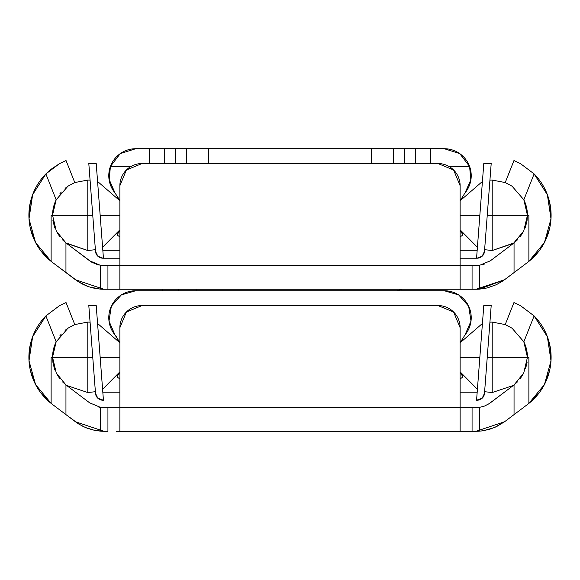 <?xml version="1.0" encoding="UTF-8"?>
<svg xmlns="http://www.w3.org/2000/svg" width="580" height="580" viewBox="0 0 580 580"><rect width="100%" height="100%" fill="white"/><g stroke="black" fill="none" stroke-linecap="round" stroke-linejoin="round"><path stroke-width="0.87" d="M119.871 407.61L119.871 327.722L119.871 431.281L460.128 431.281L460.128 407.61L100.449 407.356L100.449 431.15A47.342 47.342 0 0 0 103.914 431.281L107.931 431.281L107.931 407.61L119.871 407.61L119.871 431.281L460.128 431.281L460.128 327.722L460.128 407.61L460.128 327.722L453.625 312.033L437.936 305.537L142.064 305.537L126.375 312.033L119.871 327.722L119.871 407.61L472.069 407.61L472.069 431.281L460.128 431.281L476.086 431.281A47.342 47.342 0 0 0 479.551 431.15L476.086 431.281L504.586 421.74L527.662 404.34L538.37 393.914M489.346 403.549L484.445 406.087L479.551 407.356L479.551 431.15L483.401 430.708L494.544 427.533L504.586 421.74L496.313 426.742L489.071 429.461L481.48 430.969L472.069 431.281L472.069 407.61L479.551 407.356L463.623 407.61M119.871 431.281L116.377 431.281M528.88 403.397L544.475 384.467L551 360.825L547.339 336.581L534.115 315.926L523.841 341.801A35.228 35.228 0 0 1 527.438 357.309L528.88 357.309L528.88 403.397L527.662 404.34L528.88 403.397A58.899 58.899 0 0 0 534.115 315.926A58.899 58.899 0 0 1 528.88 403.397L528.88 357.309L527.438 357.309L523.827 341.772L527.438 357.309L523.733 373.027L514.047 384.953L514.047 414.606L527.662 404.34M479.551 431.15L479.551 407.356L484.445 406.087L488.954 403.803L514.047 384.953L490.332 402.839M513.989 302.593L520.434 305.617L513.952 302.571L505.216 324.575L512.06 328.207L523.841 341.801L534.115 315.926L520.448 305.624L534.115 315.926L520.434 305.617L513.952 302.571L505.216 324.575L512.06 328.207L523.841 341.801M100.449 407.356L89.668 402.839L65.953 384.953L56.275 373.049L52.562 357.309A35.228 35.228 0 0 1 56.158 341.801A35.228 35.228 0 0 0 52.562 357.309L87.79 357.309L87.79 322.081L87.79 392.537L95.381 391.71L87.79 392.537L87.79 357.309L52.562 357.309L56.275 373.049L65.953 384.953L89.668 402.839L100.449 407.356L100.449 431.15L94.692 430.375L87.254 428.25L81.954 425.879L75.414 421.74L103.914 431.281L94.692 430.375L85.456 427.533L78.605 423.944L65.953 414.606L75.414 421.74M98.513 406.986L99.564 407.203M544.199 384.982L549.492 371.07M550.978 361.217L549.76 344.745M547.469 336.944L534.115 315.926L520.448 305.624M527.068 362.457L525.618 368.525M103.914 407.61L100.449 407.37M54.389 368.532L52.932 362.449M52.512 357.309L56.158 341.801L67.962 328.193L74.784 324.575L66.047 302.571L59.551 305.624L45.885 315.926L32.596 336.762M30.24 344.745L29.022 361.217M30.508 371.07L35.8 384.982M41.63 393.914L51.12 403.397A58.899 58.899 0 0 1 45.885 315.926L59.551 305.624L66.047 302.571L74.784 324.575L87.79 322.081L90.074 322.161L87.79 322.081M56.18 341.772L45.885 315.926A58.899 58.899 0 0 0 52.338 404.34L65.953 414.606L65.953 384.953L56.275 373.049M67.94 328.207L65.091 330.368M61.357 334.022L59.892 335.798M59.551 305.624L45.885 315.926L32.661 336.581L29 360.825L35.525 384.467L51.12 403.397L51.12 357.309L51.12 403.397L65.953 414.606L65.953 384.953M107.931 431.281L107.931 407.61M51.12 357.309L52.562 357.309M527.438 357.309L523.733 373.027L514.047 384.953L523.733 373.027L527.438 357.309L492.21 357.309L492.21 322.081L489.926 322.161L492.21 322.081L492.21 392.537L513.416 385.439L492.21 392.537L492.21 357.309L487.243 357.309L527.438 357.309M504.586 421.74L514.047 414.606L514.047 384.953M142.064 305.537L437.936 305.537L142.064 305.537A22.192 22.192 0 0 0 119.871 327.722M437.936 305.537A22.192 22.192 0 0 1 460.128 327.722M45.885 315.926L56.158 341.801L67.962 328.193L74.784 324.575M103.914 289.26L100.449 289.13A47.342 47.342 0 0 0 103.914 289.26L107.931 289.26L107.931 265.589L100.449 265.35L100.449 289.13L92.8 287.941L87.254 286.23L81.954 283.859L75.414 279.719L103.892 289.26M116.377 289.26L107.931 289.26L119.871 289.26L119.871 265.589L119.871 289.26L460.128 289.26L460.128 185.709L453.625 170.012L437.936 163.516L142.064 163.516L126.375 170.012L119.871 185.709L119.871 265.589L472.069 265.589L472.069 289.26L460.128 289.26L476.086 289.26A47.342 47.342 0 0 0 479.551 289.13L476.086 289.26L504.586 279.719L527.662 262.32L538.37 251.894M547.469 194.923L534.115 173.913L520.448 163.611L534.115 173.913L520.448 163.611L513.952 160.559L520.434 163.603L513.952 160.559L505.216 182.555L512.06 186.194L523.841 199.781A35.228 35.228 0 0 1 527.438 215.296L523.841 199.781L527.438 215.296L523.726 231.029L514.047 242.933L514.047 272.586L503.012 280.858L496.313 284.722L487.2 287.941L479.551 289.13L479.551 265.336L490.332 260.819L513.416 243.419L490.332 260.819L479.551 265.336L463.623 265.589M119.871 265.589L107.931 265.589L119.871 265.589L119.871 185.709A22.192 22.192 0 0 1 142.064 163.516L126.375 170.012A22.192 22.192 0 0 1 142.064 163.516L437.936 163.516A22.192 22.192 0 0 1 460.128 185.709L460.128 265.589L119.871 265.589M41.63 251.894L52.338 262.32L78.605 281.923L89.081 286.875L100.449 289.13L100.449 265.336L89.668 260.819L65.953 242.933L56.267 231.014L52.562 215.296A35.228 35.228 0 0 1 56.158 199.781L45.885 173.913L32.661 194.561L29 218.812L35.525 242.447L51.12 261.377L51.12 215.296L52.562 215.296L51.12 215.296L51.12 261.377A58.899 58.899 0 0 1 45.885 173.913A58.899 58.899 0 0 0 48.183 258.883M50.83 169.44L45.885 173.913L59.551 163.611L66.047 160.559L59.566 163.603L50.873 169.403M52.338 262.32L65.953 272.586L65.953 242.933L56.267 231.014L52.562 215.296L51.12 215.296L87.79 215.296L87.79 180.068L87.79 250.517L95.381 249.69L87.79 250.517L87.79 215.296L52.562 215.296A35.228 35.228 0 0 1 56.158 199.781L67.962 186.18L74.784 182.555L66.047 160.559L59.551 163.611L66.047 160.559L74.784 182.555L87.79 180.068L90.074 180.141L87.79 180.068M67.94 186.194L65.091 188.355M61.357 192.009L59.892 193.785M56.18 199.752L67.962 186.18L74.784 182.555M98.513 264.966L98.926 265.06M75.414 279.719L65.953 272.586L65.953 242.933L87.79 250.517L66.584 243.419L91.763 262.232L97.969 264.835L103.914 265.589M534.115 173.913A58.899 58.899 0 0 1 528.88 261.377L544.475 242.447L551 218.812L547.339 194.561L534.115 173.913L523.841 199.781L534.115 173.913L520.448 163.611M481.936 264.857L484.271 264.132M514.047 242.933L523.726 231.029L513.416 243.419L492.21 250.517L484.619 249.69L492.21 250.517L492.21 215.296L527.438 215.296L523.726 231.029L527.438 215.296L528.88 215.296L487.243 215.296L492.21 215.296L492.21 250.517L514.047 242.933L514.047 272.586L527.662 262.32M544.199 242.962L549.492 229.049M550.978 219.196L549.76 202.725M527.068 220.436L525.611 226.512M54.382 226.505L52.932 220.436M52.512 215.296L56.158 199.781L45.885 173.913L32.596 194.742M30.24 202.725L29.022 219.196M30.508 229.049L35.8 242.962M528.88 215.296L528.88 261.377L528.88 215.296L527.438 215.296M504.586 279.719L479.551 289.13L472.069 289.26L472.069 265.589L479.551 265.336L479.551 289.13M107.931 289.26L107.931 265.589M119.871 289.26L460.128 289.26L460.128 265.589M59.551 163.611L45.892 173.906M523.841 199.781L512.06 186.194L505.216 182.555L492.21 180.068L492.21 215.296L492.21 180.068L505.216 182.555L513.989 160.573M162.791 289.26L162.791 290.739L162.791 289.26M178.459 289.26L178.459 290.739L178.459 289.26M196.112 289.26L196.112 290.739L196.112 289.26M397.271 290.739L402.107 289.26L397.271 290.739M393.552 148.719L393.552 163.516L393.552 148.719L371.367 148.719L371.367 163.516L371.367 148.719L186.448 148.719L404.651 148.719L404.651 163.516L404.651 148.719L412.496 148.719M164.256 148.719L164.256 163.516L164.256 148.719L149.459 148.719L149.459 163.516L149.459 148.719L135.749 148.719L120.278 153.599L110.403 166.475L130.884 166.475L110.403 166.475L109.171 180.271L114.949 192.85A26.97 26.97 0 0 1 135.749 148.719L175.349 148.719L175.349 163.516L175.349 148.719L183.193 148.719M167.504 148.719L186.448 148.719L186.448 163.516L186.448 148.719M396.807 148.719L444.251 148.719A26.97 26.97 0 0 1 465.363 192.473M208.633 148.719L208.633 163.516L208.633 148.719M460.128 200.724L465.044 192.864L470.829 180.271L469.597 166.475L449.116 166.475L469.597 166.475L459.723 153.599L444.251 148.719L415.744 148.719L415.744 163.516L415.744 148.719M460.128 229.839L477.405 247.261L460.128 229.839L462.985 234.965L460.128 236.894L462.985 234.965L462.731 234.588M461.977 233.377L460.803 231.253M460.128 200.745L482.429 181.453L460.128 200.745L465.044 192.864L470.931 179.633M119.871 236.894L117.015 234.965L119.871 236.894M108.989 179.053L114.949 192.85L119.27 199.476M119.19 231.261L118.023 233.377M117.254 234.61L119.277 231.087M114.956 192.864L119.871 200.724M471.221 174.776L469.169 165.373M463.34 156.607L459.237 153.265M120.763 153.265L116.66 156.607M110.831 165.373L108.779 174.776M430.541 163.516L430.541 148.719L430.541 163.516M460.128 342.765L482.429 323.466L460.128 342.765L465.044 334.877L471.011 321.074L468.647 306.211L458.7 294.937L444.251 290.739L135.749 290.739L121.3 294.937L111.353 306.211L108.989 321.074L114.949 334.87A26.97 26.97 0 0 1 135.749 290.739L444.251 290.739A26.97 26.97 0 0 1 465.392 334.45M462.202 375.767L460.128 371.86L477.405 389.274L460.128 371.86M462.985 376.986L460.128 378.907L462.985 376.986L460.128 371.925M117.015 376.986L119.871 378.907L117.015 376.986L119.871 371.925M114.956 334.877L119.871 342.657M116.188 336.465L119.871 342.765L97.571 323.466L119.871 342.765M119.871 371.86L102.595 389.274L119.589 372.476M460.128 342.657L465.044 334.877M492.21 180.068L489.926 180.141L492.21 180.068M460.128 215.296L479.849 215.296L460.128 215.296M527.43 215.702L527.002 220.813M526.031 225.142L525.009 228.136M523.675 231.123L520.47 236.328M517.447 239.866L514.119 242.875M102.595 247.261L119.871 229.839L102.595 247.261M119.871 215.296L100.151 215.296L119.871 215.296M92.757 215.296L87.79 215.296L92.757 215.296M53.969 225.134L55.006 228.186M56.311 231.108L59.53 236.321M62.553 239.866L65.91 242.904M119.871 200.745L97.571 181.453L119.871 200.745M65.953 242.933L56.267 231.014M460.128 357.309L479.849 357.309L460.128 357.309M484.619 391.71L492.21 392.537L484.619 391.71L484.8 389.318M505.216 324.575L492.21 322.081L505.216 324.575M523.588 373.31L520.47 378.341M517.44 381.894L514.199 384.83M119.871 357.309L100.151 357.309L119.871 357.309M92.757 357.309L87.79 357.309L92.757 357.309M52.57 357.715L52.976 362.688M53.955 367.096L54.977 370.113M56.325 373.15L59.551 378.37M62.589 381.923L65.91 384.917M66.584 385.439L87.79 392.537L66.584 385.439M87.79 392.537L95.381 391.71L87.79 392.537M90.074 322.161L90.255 324.546M99.615 350.284L98.121 330.644M479.45 362.464L477.956 382.104M482.147 398.242L484.488 393.378A7.395 7.395 0 0 1 477.115 400.214L476.572 400.214L483.792 305.537L476.572 400.214L482.147 398.242L484.488 393.378L491.195 305.537L483.792 305.537L491.195 305.537L484.532 392.812M95.468 392.812L88.805 305.537L96.207 305.537L103.428 400.214L102.885 400.214A7.395 7.395 0 0 1 95.511 393.378L97.853 398.242L103.428 400.214L102.885 400.214L103.428 400.214L102.885 400.214L103.428 400.214L96.207 305.537L88.805 305.537L95.511 393.378L97.853 398.242M102.863 392.812L119.871 392.812L102.863 392.812M103.428 400.214L102.885 400.214M460.128 392.812L477.137 392.812L460.128 392.812M476.572 400.214L477.115 400.214M481.878 330.644L480.385 350.284M489.745 324.546L489.926 322.161M102.044 382.104L100.55 362.464M95.2 389.318L95.381 391.71M90.074 180.141L90.255 182.533M99.615 208.263L98.121 188.623M484.488 251.357L491.195 163.516L484.488 251.357L482.147 256.222L484.488 251.357A7.395 7.395 0 0 1 477.115 258.194L482.147 256.222L484.488 251.357L484.8 247.305M479.45 220.444L477.956 240.084M103.428 258.194L96.207 163.516L88.805 163.516L95.511 251.357L97.853 256.222L102.885 258.194A7.395 7.395 0 0 1 95.511 251.357L88.805 163.516L96.207 163.516L103.428 258.194L102.885 258.194L119.871 258.194L102.885 258.194M476.572 258.194L460.128 258.194L476.572 258.194L483.792 163.516L491.195 163.516L483.792 163.516L476.572 258.194L477.115 258.194M119.871 250.799L102.863 250.799L119.871 250.799M477.137 250.799L460.128 250.799L477.137 250.799M481.878 188.623L480.385 208.263M489.745 182.533L489.926 180.141M102.044 240.084L100.55 220.444M95.2 247.305L95.381 249.69"/></g></svg>
